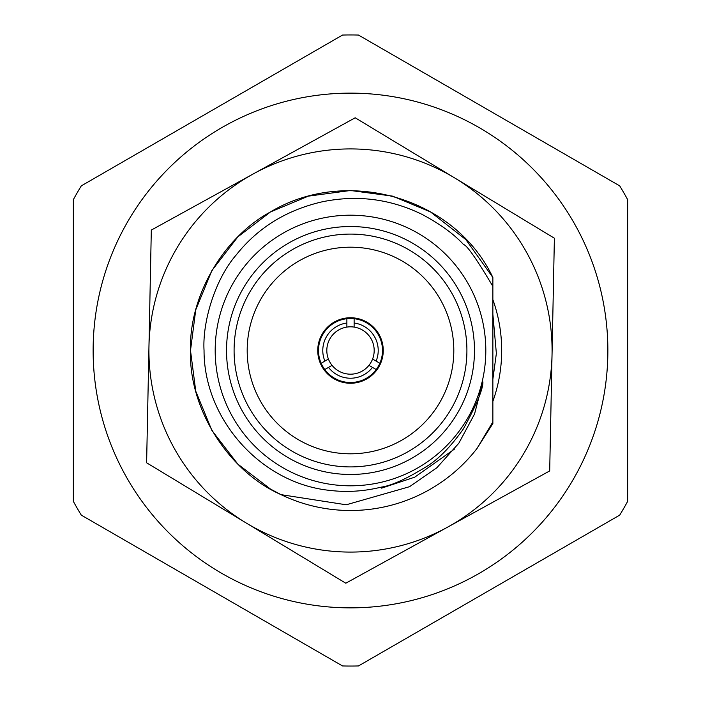 <?xml version="1.0" encoding="UTF-8"?>
<svg xmlns="http://www.w3.org/2000/svg" width="701" height="701" viewBox="0 0 701 701"><rect width="100%" height="100%" fill="white"/><g stroke="black" fill="none" stroke-linecap="round" stroke-linejoin="round"><path stroke-width="1.05" d="M492.864 277.473L465.867 239.628L430.502 211.93L392.621 196.14L350.5 190.497L308.379 196.14L270.498 211.93L237.876 236.842L211.93 270.498L195.763 309.789L190.497 350.5L195.763 391.211L211.93 430.502L237.876 464.158L270.498 489.07L281.048 494.652L270.498 489.07L237.876 464.158L211.93 430.502L195.763 391.211L190.497 350.5L195.763 309.789L211.93 270.498L237.876 236.842L270.498 211.93L308.379 196.14L350.5 190.497L392.621 196.14L430.502 211.93L465.867 239.628L492.864 277.473L465.867 239.628L430.502 211.93L392.621 196.14L350.5 190.497L308.379 196.14L270.498 211.93L237.876 236.842L211.93 270.498L195.763 309.789L190.497 350.5L195.763 391.211L211.93 430.502L237.876 464.158L270.498 489.07L281.048 494.652L270.498 489.07L237.876 464.158L211.93 430.502L195.763 391.211L190.497 350.5L195.763 309.789L211.93 270.498L237.876 236.842L270.498 211.93L308.379 196.14L350.5 190.497L392.621 196.14L430.502 211.93L465.867 239.628L492.864 277.473L465.867 239.628L430.502 211.93L392.621 196.14L350.5 190.497L308.379 196.14L270.498 211.93L237.876 236.842L211.93 270.498L195.763 309.789L190.497 350.5L195.763 391.211L211.93 430.502L237.876 464.158L270.498 489.07L281.048 494.652L270.498 489.07L237.876 464.158L211.93 430.502L195.763 391.211L190.497 350.5L195.763 309.789L211.93 270.498L237.876 236.842L270.498 211.93L308.379 196.14L350.5 190.497L392.621 196.14L430.502 211.93L465.867 239.628L492.864 277.473L465.867 239.628L430.502 211.93L392.621 196.14L350.5 190.497L308.379 196.14L270.498 211.93L237.876 236.842L211.93 270.498L195.763 309.789L190.497 350.5L195.763 391.211L211.93 430.502L237.876 464.158L270.498 489.07L281.048 494.652C228.622 471.598 188.622 408.692 190.497 350.5C188.919 296.646 223.067 237.49 270.498 211.93C345.733 166.566 454.546 196.56 492.864 277.473L492.864 423.527L476.969 448.517A160.003 160.003 0 0 1 281.048 494.652L270.498 489.07L237.876 464.158L211.93 430.502L195.763 391.211L190.497 350.5L195.763 309.789L211.93 270.498L237.876 236.842L270.498 211.93L308.379 196.14L350.5 190.497L392.621 196.14L430.502 211.93L465.867 239.628L492.864 277.473L492.864 350.5L492.864 299.616A151.188 151.188 0 0 1 492.864 401.384M492.864 421.932L492.864 423.527L476.969 448.517L492.864 423.527L476.969 448.517L492.864 423.527L476.969 448.517L492.864 423.527L476.969 448.517L492.864 421.932L492.864 423.527L492.864 421.932M281.048 494.652L346.224 504.79L409.533 486.696L436.828 467.786L458.831 443.234L474.533 414.037L482.901 381.887C483.138 389.011 476.592 404.757 463.265 429.1C451.015 446.309 439.159 458.542 427.706 465.823C407.079 478.608 391.596 485.705 381.248 487.125C364.134 491.331 347.135 492.435 330.259 490.437C261.639 483.813 203.921 419.741 204.044 350.5C202.317 321.444 215.321 278.919 236.211 254.962C257.837 227.79 286.42 210.09 321.961 201.87C356.748 194.641 390.115 198.812 422.055 214.383C440.123 224.04 453.933 234.073 463.466 244.483C466.84 245.096 476.636 259.055 492.864 286.367L492.864 350.5M346.872 318.701A32.001 32.001 0 0 0 324.782 369.541A32.001 32.001 0 0 0 382.501 350.5A32.001 32.001 0 0 0 346.872 318.701L346.872 327.095A23.685 23.685 0 0 1 354.128 327.095L354.128 318.701M379.846 363.258L372.582 359.061A23.685 23.685 0 0 1 368.954 365.344L376.218 369.541M332.046 365.344A23.685 23.685 0 0 0 368.954 365.344L372.485 367.385A27.716 27.716 0 0 1 328.515 367.385L332.046 365.344A23.685 23.685 0 0 1 328.418 359.061L326.631 360.095M324.782 369.541L328.515 367.385M346.872 327.095A23.685 23.685 0 0 0 328.418 359.061L321.154 363.258M324.887 361.094A27.716 27.716 0 0 1 346.872 323.021M354.128 323.021A27.716 27.716 0 0 1 376.113 361.094M372.582 359.061A23.685 23.685 0 0 0 354.128 327.095M317.746 350.5A32.754 32.754 0 0 0 350.5 383.254A32.754 32.754 0 0 0 383.254 350.5A32.754 32.754 0 0 0 350.5 317.746A32.754 32.754 0 0 0 317.746 350.5M453.81 350.5A103.31 103.31 0 0 0 350.5 247.19A103.31 103.31 0 0 0 247.19 350.5A103.31 103.31 0 0 0 350.5 453.81A103.31 103.31 0 0 0 453.81 350.5M226.528 350.5A123.972 123.972 0 0 1 350.5 226.528A123.972 123.972 0 0 1 474.472 350.5A123.972 123.972 0 0 1 350.5 474.472A123.972 123.972 0 0 1 226.528 350.5M466.91 350.5A116.41 116.41 0 0 0 350.5 234.09A116.41 116.41 0 0 0 234.09 350.5A116.41 116.41 0 0 0 350.5 466.91A116.41 116.41 0 0 0 466.91 350.5M485.811 350.5A135.311 135.311 0 0 0 350.5 215.189A135.311 135.311 0 0 0 215.189 350.5A135.311 135.311 0 0 0 350.5 485.811A135.311 135.311 0 0 0 485.811 350.5M358.474 35.05A315.546 315.546 0 0 0 342.526 35.05L81.298 185.87A315.546 315.546 0 0 0 73.325 199.68L73.325 501.32A315.546 315.546 0 0 0 81.298 515.13L342.526 665.95A315.546 315.546 0 0 0 358.474 665.95L619.702 515.13A315.546 315.546 0 0 0 627.675 501.32L627.675 199.68A315.546 315.546 0 0 0 619.702 185.87L358.474 35.05M587.92 251.151A257.372 257.372 0 0 0 251.151 113.08A257.372 257.372 0 0 0 113.08 449.849A257.372 257.372 0 0 0 449.849 587.92A257.372 257.372 0 0 0 587.92 251.151M492.864 314.258L496.369 353.444L492.864 379.223M454.485 449.096L414.703 477.188L381.616 488.133M454.791 177.993L355.197 117.786L151.311 230.077L146.614 462.791L345.803 583.214L549.689 470.923L552.038 354.566A201.581 201.581 0 0 0 253.254 173.927A201.581 201.581 0 0 0 246.209 523.007A201.581 201.581 0 0 0 552.038 354.566L554.386 238.209L454.791 177.993"/></g></svg>
